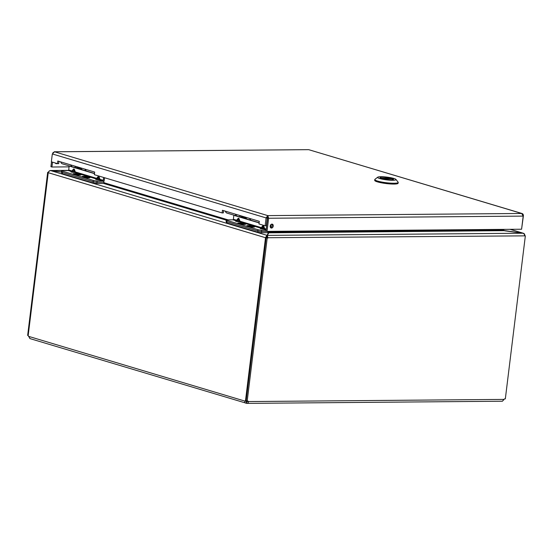 <?xml version="1.0" encoding="UTF-8"?>
<svg xmlns="http://www.w3.org/2000/svg" width="553" height="553" viewBox="0 0 553 553"><rect width="100%" height="100%" fill="white"/><g stroke="black" fill="none" stroke-linecap="round" stroke-linejoin="round"><path stroke-width="0.83" d="M52.784 152.863L54.574 151.805L52.321 153.948L266.09 217.917L267.79 215.615L268.634 218.255L523.193 216.105L521.693 213.465L522.108 213.534M522.073 213.52L308.816 149.704L521.693 213.465C522.806 213.617 523.373 214.37 523.408 215.746L523.186 215.746M52.321 153.948L51.353 161.815L57.484 163.653L57.809 161.027L94.674 172.059L94.356 174.686L222.126 212.919L222.444 210.292L259.316 221.324L258.991 223.951L265.122 225.79L266.09 217.917L267.293 217.91L267.79 215.615L54.574 151.805L308.477 149.663L54.242 151.764M267.597 217.163L267.617 217.951L268.634 218.255L267.023 231.375L521.583 229.225L523.193 216.105M271.965 224.117A2.012 1.493 106.7 0 0 270.237 225.88A2.012 1.493 106.7 0 0 271.143 228.016A2.012 1.493 106.7 0 0 273.154 226.516A2.012 1.493 106.7 0 0 272.297 224.165A2.012 1.493 106.7 0 0 271.965 224.117M521.631 228.866L523.408 215.746M56.026 163.211A2.012 1.493 -73.3 0 1 55.583 163.377M51.512 161.863L50.917 166.702L51.934 167.006L52.528 162.167M265.122 225.79L266.325 225.776L267.293 217.91M57.484 163.653L58.687 163.64L58.964 161.372M222.126 212.919L223.322 212.912L223.599 210.638M267.617 217.951L266.007 231.071L267.023 231.375M270.673 227.739A2.012 1.493 106.7 0 0 272.138 226.212A2.012 1.493 106.7 0 0 271.751 224.138M57.042 163.515A2.012 1.493 -73.3 0 1 56.053 163.653A2.012 1.493 -73.3 0 1 55.307 162.997M69.09 166.861L51.934 167.006M382.462 177.202A6.781 1.016 -173 0 1 389.692 177.928A6.781 1.016 -173 0 1 393.536 179.324A6.781 1.016 -173 0 1 386.685 179.504A6.781 1.016 -173 0 1 380.077 177.672A6.781 1.016 -173 0 1 382.462 177.202M393.826 178.439A9.263 1.383 -173 0 1 395.92 179.407A9.263 1.383 -173 0 1 386.637 179.877A9.263 1.383 -173 0 1 377.74 177.174A9.263 1.383 -173 0 1 384.39 176.863A9.263 1.383 -173 0 1 393.826 178.439M377.74 177.174L374.969 179.296A11.793 1.763 7 0 0 374.796 179.545A11.793 1.763 7 0 0 386.284 182.732A11.793 1.763 7 0 0 398.208 182.414A11.793 1.763 7 0 0 398.105 182.137L395.92 179.407M374.796 179.545L374.699 180.368A11.793 1.763 7 0 0 386.188 183.555A11.793 1.763 7 0 0 398.105 183.243L398.208 182.414M393.39 179.504L393.411 179.31A6.657 0.995 -173 0 0 392.609 178.716L392.395 178.985M393.411 179.31A6.657 0.995 -173 0 1 389.644 179.746A6.657 0.995 -173 0 1 382.731 178.799L382.434 179.068M390.881 178.197L381.003 178.28A6.657 0.995 -173 0 1 380.201 177.693A6.657 0.995 -173 0 1 383.969 177.257A6.657 0.995 -173 0 1 390.881 178.197L391.089 178.723M246.161 401.623L246.548 401.741L246.12 401.084L244.917 401.098C244.585 402.349 245.062 403.082 246.355 403.289L246.548 401.741L246.901 401.789L246.714 403.337L247.115 403.379L502.428 401.222L503.97 399.404L248.428 401.561C248.497 402.874 247.931 403.462 246.714 403.337L29.765 338.54M48.242 172.695L265.44 237.693L266.712 237.707L265.44 237.693L266.988 235.343L50.648 170.601C49.355 170.642 48.553 171.34 48.242 172.695L28.155 335.699A1.5 0.975 89.5 0 1 28.604 336.362L30.035 338.56M504.122 399.218L503.707 399.964M524.59 235.633L525.35 235.855L524.569 235.861C524.603 234.472 524.044 233.594 522.889 233.228L267.32 235.384L267.984 238.032L266.193 237.735L246.168 400.801L247.184 401.105A1.5 1.113 106.7 0 1 247.855 401.043A1.5 1.113 106.7 0 1 248.428 401.561L247.412 401.257L247.26 401.782M247.295 401.063A1.5 1.113 106.7 0 1 247.412 401.257L246.901 401.789M247.184 401.105L267.21 238.039M525.35 235.855L505.324 398.927A1.5 1.113 106.7 0 0 505.179 398.865A1.5 1.113 106.7 0 0 503.97 399.404M246.548 401.741L246.12 401.084A1.5 0.975 -90.5 0 1 246.348 400.856M28.604 336.362L244.917 401.098A1.5 0.975 89.5 0 1 245.491 400.738L246.182 400.731M265.509 237.714L245.491 400.738M48.27 172.522L47.676 172.342L27.65 335.408L28.168 335.567M47.676 172.342L48.311 172.336M504.06 230.539L522.917 233.179C524.182 233.359 524.804 234.133 524.783 235.502L524.59 235.53M48.664 171.61L50.282 170.511L61.411 171.976M510.018 229.322L523.387 233.262L510.212 229.315M266.193 237.735L524.569 235.861M267.127 236.94L266.968 237.728M269.871 232.454L268.82 232.834L267.32 235.384L267.14 236.85M270.258 231.348L270.175 232.032L502.822 230.069L504.875 230.836L522.917 233.179M266.643 237.686L266.988 235.343L268.488 232.785L268.392 233.56M50.648 170.601L61.404 172.031A2.675 0.401 7 0 0 62.033 172.356L93.181 181.674A2.675 0.401 7 0 0 96.92 182.172L102.63 182.124A1.839 1.369 -73.3 0 0 104.241 180.306L104.558 177.734M50.669 170.607L68.503 170.407M266.795 236.898L267.223 236.172M267.631 231.693L268.488 232.785L268.053 232.661M504.384 230.649L268.82 232.834M504.903 230.788L502.864 229.709M269.207 231.354L269.007 232.806M502.822 230.069L502.905 229.377M271.108 224.435L270.7 227.732M268.592 233.214L268.869 231.354M268.599 231.361L268.44 232.654L261.555 232.709A2.675 0.401 -173 0 1 257.809 232.219L226.937 222.977A2.675 0.401 -173 0 1 226.308 222.638L226.447 221.546M103.328 181.896L103.95 182.082L103.791 183.382L96.899 183.444A2.675 0.401 -173 0 1 93.16 182.946L62.289 173.704A2.675 0.401 -173 0 1 61.66 173.366L61.791 172.28M103.95 182.082L102.899 182.089M248.11 226.384A3.422 0.512 -173 0 1 247.309 225.949A3.422 0.512 -173 0 1 250.765 225.859A3.422 0.512 -173 0 1 254.104 226.778A3.422 0.512 -173 0 1 251.843 226.986A3.422 0.512 -173 0 1 248.11 226.384M248.968 225.97L252.624 226.454L249.472 226.481L248.781 226.274L249.956 226.267L248.968 225.97M239.511 223.011A3.422 0.512 -173 0 1 243.161 223.377A3.422 0.512 -173 0 1 245.103 224.089A3.422 0.512 -173 0 1 241.64 224.179A3.422 0.512 -173 0 1 238.308 223.253A3.422 0.512 -173 0 1 239.511 223.011M242.94 223.557L243.624 223.758L242.456 223.771L243.444 224.069L239.788 223.585L240.776 223.267L242.905 223.765M226.689 221.629L226.841 220.391A2.675 0.401 -173 0 1 226.212 220.046L226.059 221.283A2.675 0.401 7 0 0 226.689 221.629L257.829 230.947A2.675 0.401 7 0 0 261.576 231.444L267.279 231.396A1.839 1.369 -73.3 0 0 267.521 231.368M247.675 226.391A3.995 0.594 -173 0 1 246.762 225.956A3.995 0.594 -173 0 1 250.779 225.769A3.995 0.594 -173 0 1 254.629 226.924A3.995 0.594 -173 0 1 251.788 227.076A3.995 0.594 -173 0 1 247.675 226.391M238.675 223.695A3.995 0.594 -173 0 1 237.762 223.267A3.995 0.594 -173 0 1 241.779 223.08A3.995 0.594 -173 0 1 245.629 224.235A3.995 0.594 -173 0 1 242.788 224.38A3.995 0.594 -173 0 1 238.675 223.695M261.576 231.444L261.728 230.207L266.117 230.166M261.728 230.207A2.675 0.401 -173 0 1 257.981 229.709L257.829 230.947M226.841 220.391L257.981 229.709M226.212 220.046A2.675 0.401 -173 0 1 227.152 219.859L232.854 219.811A0.574 0.429 106.7 0 0 233.359 219.244L233.843 215.338A0.878 0.65 106.7 0 0 233.85 215.145M237.113 216.112A3.263 2.426 -73.3 0 1 236.974 216.078L226.93 213.071A3.263 2.426 -73.3 0 1 225.43 211.184M249.963 218.532A3.263 2.426 106.7 0 0 251.463 220.412L259.143 222.714M236.974 216.078A3.263 2.426 -73.3 0 1 235.474 214.191M236.739 220.212L236.221 220.889L238.702 220.799L239.484 221.794L260.705 228.147M236.172 220.612L237.921 218.974L236.269 220.799M266.256 229.087L264.687 228.617L264.182 229.184L266.166 229.778M261.306 227.608L262.952 225.617L263.636 225.824L264.687 228.617L263.401 228.189L264.182 229.184L260.988 228.797L263.401 228.189L263.304 226.571L261.604 228.486L260.912 228.278L262.62 226.364L261.438 227.601M261.244 227.587L239.988 221.228L239.484 221.794L236.29 221.407L235.606 221.2L236.221 220.889M238.253 218.228L238.937 218.435L239.988 221.228L238.702 220.799L238.606 219.175L237.921 218.974L238.253 218.228L236.615 220.212M242.601 224.242A3.207 0.477 -173 0 1 238.537 223.343A3.207 0.477 -173 0 1 241.765 223.198A3.207 0.477 -173 0 1 244.855 224.124A3.207 0.477 -173 0 1 242.601 224.242M240.631 222.983A3.85 0.574 -173 0 1 245.525 224.138A3.85 0.574 -173 0 1 241.633 224.242A3.85 0.574 -173 0 1 237.88 223.205A3.85 0.574 -173 0 1 240.631 222.983M252.762 226.979A3.207 0.477 -173 0 1 249.527 226.675A3.207 0.477 -173 0 1 247.537 226.039A3.207 0.477 -173 0 1 250.765 225.887A3.207 0.477 -173 0 1 253.855 226.813A3.207 0.477 -173 0 1 252.762 226.979M248.235 225.624A3.85 0.574 -173 0 1 252.341 226.039A3.85 0.574 -173 0 1 254.525 226.834A3.85 0.574 -173 0 1 250.633 226.937A3.85 0.574 -173 0 1 246.88 225.894A3.85 0.574 -173 0 1 248.235 225.624M83.462 177.112A3.422 0.512 -173 0 1 82.653 176.677A3.422 0.512 -173 0 1 86.116 176.587A3.422 0.512 -173 0 1 89.448 177.506A3.422 0.512 -173 0 1 87.194 177.713A3.422 0.512 -173 0 1 83.462 177.112M84.312 176.697L87.975 177.181L84.816 177.209L84.132 177.001L85.307 176.995L84.312 176.697M74.855 173.739A3.422 0.512 -173 0 1 78.512 174.105A3.422 0.512 -173 0 1 80.448 174.817A3.422 0.512 -173 0 1 76.991 174.907A3.422 0.512 -173 0 1 73.66 173.981A3.422 0.512 -173 0 1 74.855 173.739M78.284 174.285L78.975 174.485L77.8 174.499L78.796 174.796L75.132 174.313L76.307 174.299L75.312 174.001L76.12 173.995L78.256 174.492M83.026 177.119A3.995 0.594 -173 0 1 82.114 176.69A3.995 0.594 -173 0 1 86.123 176.497A3.995 0.594 -173 0 1 89.98 177.651A3.995 0.594 -173 0 1 87.132 177.803A3.995 0.594 -173 0 1 83.026 177.119M74.026 174.423A3.995 0.594 -173 0 1 73.114 173.995A3.995 0.594 -173 0 1 77.13 173.808A3.995 0.594 -173 0 1 80.98 174.962A3.995 0.594 -173 0 1 78.132 175.107A3.995 0.594 -173 0 1 74.026 174.423M96.92 182.172L97.072 180.935L102.782 180.886A0.574 0.429 -73.3 0 0 103.287 180.319L103.639 177.465M97.072 180.935A2.675 0.401 -173 0 1 93.333 180.437L93.181 181.674M62.033 172.356L62.185 171.119L93.333 180.437M62.185 171.119A2.675 0.401 -173 0 1 61.556 170.773A2.675 0.401 -173 0 1 62.496 170.587L68.206 170.538A0.574 0.429 106.7 0 0 68.71 169.971L69.187 166.066A0.878 0.65 106.7 0 0 69.194 165.872M72.422 166.833A3.263 2.426 -73.3 0 1 72.319 166.806L62.275 163.799A3.263 2.426 -73.3 0 1 60.775 161.918M85.314 169.259A3.263 2.426 106.7 0 0 86.814 171.14L94.508 173.442M72.319 166.806A3.263 2.426 -73.3 0 1 70.819 164.918M72.09 170.939L71.565 171.617L74.054 171.527L74.835 172.522L96.056 178.875M71.524 171.34L73.273 169.702L71.62 171.534M103.287 180.319L100.038 179.345L99.526 179.912L102.782 180.886M96.657 178.336L98.296 176.345L98.98 176.552L100.038 179.345L98.752 178.923L99.526 179.912L96.34 179.525L98.752 178.923L98.655 177.299L96.948 179.213L96.263 179.006L97.971 177.091L96.319 178.923M96.782 178.329L96.263 179.006L96.782 178.329M96.588 178.315L75.339 171.955L74.835 172.522L71.641 172.135L70.957 171.928L71.565 171.617M73.597 168.955L74.289 169.163L75.339 171.955L74.054 171.527L73.957 169.909L73.273 169.702L73.597 168.955L71.959 170.939M77.945 174.969A3.207 0.477 -173 0 1 73.888 174.071A3.207 0.477 -173 0 1 77.109 173.925A3.207 0.477 -173 0 1 80.206 174.852A3.207 0.477 -173 0 1 77.945 174.969M75.982 173.711A3.85 0.574 -173 0 1 80.876 174.866A3.85 0.574 -173 0 1 76.985 174.969A3.85 0.574 -173 0 1 73.231 173.932A3.85 0.574 -173 0 1 75.982 173.711M88.114 177.707A3.207 0.477 -173 0 1 84.879 177.402A3.207 0.477 -173 0 1 82.888 176.766A3.207 0.477 -173 0 1 86.109 176.614A3.207 0.477 -173 0 1 89.206 177.541A3.207 0.477 -173 0 1 88.114 177.707M83.586 176.352A3.85 0.574 -173 0 1 87.692 176.766A3.85 0.574 -173 0 1 89.876 177.561A3.85 0.574 -173 0 1 85.985 177.665A3.85 0.574 -173 0 1 82.231 176.621A3.85 0.574 -173 0 1 83.586 176.352M77.855 167.912A3.263 2.426 -73.3 0 1 76.445 168.036A3.263 2.426 -73.3 0 1 74.945 166.156M76.369 166.584A1.998 1.486 106.7 0 0 76.77 166.819M71.026 164.981A3.263 2.426 106.7 0 0 72.526 166.868L76.445 168.036M85.038 169.177A3.263 2.426 106.7 0 0 86.538 171.057A3.263 2.426 106.7 0 0 86.676 171.091M81.118 168.001A3.263 2.426 106.7 0 0 82.618 169.889L86.538 171.057M76.791 166.709L76.653 167.552L79.397 168.375L79.535 167.524M79.397 168.375L80.344 168.43L80.448 167.801M242.58 217.205A3.263 2.426 -73.3 0 1 241.163 217.329A3.263 2.426 -73.3 0 1 239.663 215.449M241.087 215.87A1.998 1.486 106.7 0 0 241.488 216.112M235.744 214.274A3.263 2.426 106.7 0 0 237.244 216.161L241.163 217.329M249.756 218.47A3.263 2.426 106.7 0 0 251.256 220.35A3.263 2.426 106.7 0 0 251.359 220.377M245.836 217.294A3.263 2.426 106.7 0 0 247.336 219.182L251.256 220.35M241.509 216.002L241.371 216.845L244.115 217.668L244.253 216.817M244.115 217.668L245.062 217.723L245.166 217.094M521.693 213.465L267.79 215.615M392.609 178.716L382.731 178.799M391.102 178.598L382.116 178.674M103.404 183.389L226.198 220.135M103.874 182.69L228.05 219.852M270.175 232.032L269.159 231.728M261.707 231.444L261.555 232.709M226.937 222.977L227.089 221.753M257.809 232.219L257.961 230.988M97.058 182.172L96.899 183.444M62.289 173.704L62.441 172.481M93.16 182.946L93.312 181.716M236.103 220.785L235.606 221.2M232.854 219.811L236.013 220.758M260.802 228.175L260.304 228.589L260.988 228.797M246.527 218.684L242.11 217.364M233.843 215.338L259.122 222.9M236.546 220.191L233.359 219.244M238.937 218.435L236.29 221.407M260.304 228.589L260.912 228.278M262.952 225.617L262.62 226.364L263.304 226.571L263.636 225.824M71.455 171.513L70.957 171.928M68.206 170.538L71.358 171.485M96.153 178.902L95.655 179.317L96.34 179.525M81.809 169.391L77.392 168.071M69.187 166.066L94.48 173.635M71.89 170.918L68.71 169.971M74.289 169.163L71.641 172.135M95.655 179.317L96.263 179.006M98.296 176.345L97.971 177.091L98.655 177.299L98.98 176.552M392.575 178.709L382.683 178.792M50.282 170.511L68.544 170.359M260.968 228.195L260.525 228.244L260.871 228.002M61.404 172.011L61.556 170.773"/></g></svg>
